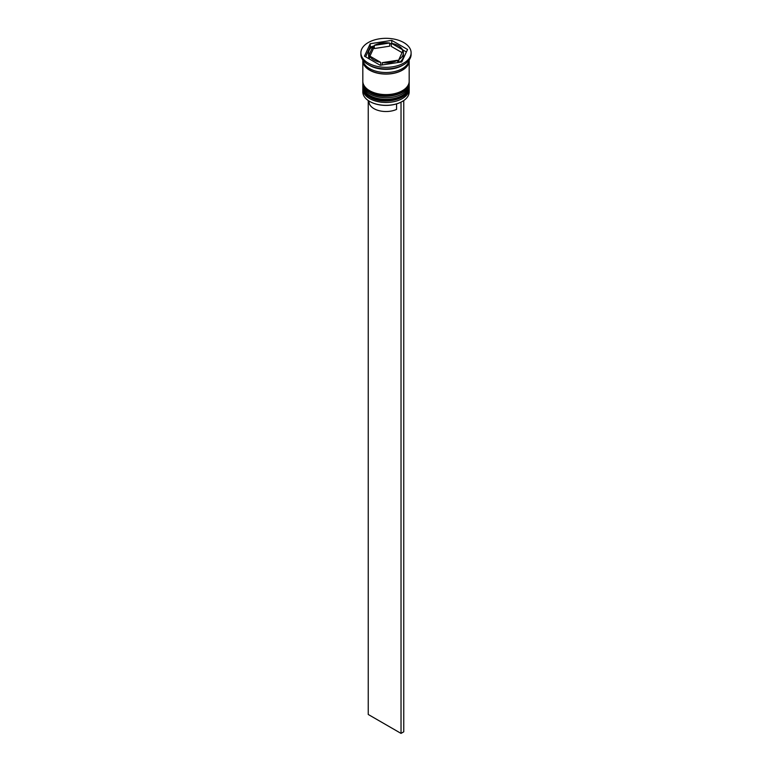 <?xml version="1.0" encoding="UTF-8"?>
<svg xmlns="http://www.w3.org/2000/svg" width="772" height="772" viewBox="0 0 772 772"><rect width="100%" height="100%" fill="white"/><g stroke="black" fill="none" stroke-linecap="round" stroke-linejoin="round"><path stroke-width="1.16" d="M402.251 101.479A22.793 13.163 180 0 1 402.115 101.557A22.793 13.163 180 0 1 400.697 102.309A22.793 13.163 180 0 1 369.885 101.557L369.605 101.402A23.179 13.385 0 0 0 402.395 101.402A23.179 13.385 0 0 0 409.179 91.936L409.179 89.098A23.179 13.385 180 0 1 394.868 101.46A23.179 13.385 180 0 1 369.605 98.555A23.179 13.385 180 0 1 362.821 89.098A23.179 13.385 180 0 1 362.879 88.172M409.121 88.172A23.179 13.385 180 0 1 409.179 89.098M409.121 83.444A23.179 13.385 180 0 1 409.179 84.36A23.179 13.385 180 0 1 394.868 96.732A23.179 13.385 180 0 1 369.605 93.827A23.179 13.385 180 0 1 362.821 84.36A23.179 13.385 180 0 1 362.879 83.444M360.891 52.824L360.891 54.397A25.109 14.494 0 0 0 368.244 64.645L369.605 65.437A23.179 13.385 0 0 0 402.395 65.437L403.756 64.645A25.109 14.494 0 0 0 411.109 54.397L411.109 52.824A25.109 14.494 0 0 0 403.756 42.566A25.109 14.494 0 0 0 376.389 39.42A25.109 14.494 0 0 0 360.891 52.824A25.109 14.494 0 0 0 368.244 63.072A25.109 14.494 0 0 0 395.611 66.218A25.109 14.494 0 0 0 411.109 52.824M369.605 65.437L368.244 64.645A25.109 14.494 0 0 0 403.756 64.645M362.821 84.36L362.821 85.943A23.179 13.385 0 0 0 369.605 95.41A23.179 13.385 0 0 0 394.868 98.305A23.179 13.385 0 0 0 409.179 85.943L409.179 84.36M362.85 60.013A23.179 13.385 0 0 0 362.821 60.708L362.821 81.214A23.179 13.385 0 0 0 369.605 90.671A23.179 13.385 0 0 0 394.868 93.576A23.179 13.385 0 0 0 409.179 81.214L409.179 60.708A23.179 13.385 0 0 0 409.15 60.013M362.821 60.708A23.179 13.385 0 0 0 369.605 70.165A23.179 13.385 0 0 0 394.868 73.07A23.179 13.385 0 0 0 409.179 60.708M362.879 60.052A23.179 13.385 0 0 0 369.605 68.592A23.179 13.385 0 0 0 394.125 71.661A23.179 13.385 0 0 0 409.121 60.052M406.39 51.975L402.559 49.765A17.389 10.036 0 0 0 398.294 45.722A17.389 10.036 0 0 0 391.298 43.261L391.298 46.416L402.077 52.641M368.997 101.035L368.997 101.711A17.003 9.814 0 0 0 373.976 108.649A17.003 9.814 0 0 0 396.576 109.402L396.576 103.911M369.885 101.557L369.605 101.402A23.179 13.385 0 0 1 362.821 91.936L362.821 89.098M382.304 64.935L382.304 62.629A17.389 10.036 0 0 0 397.696 60.245L397.696 62.561M369.441 59.029L369.441 55.873A17.389 10.036 0 0 0 380.702 62.378L380.702 65.186M369.923 56.153L373.137 49.225L373.137 46.069A17.389 10.036 0 0 0 368.611 52.824A17.389 10.036 0 0 0 369.016 54.957L369.016 58.103L369.441 57.186M368.611 52.824L368.611 55.97A17.389 10.036 0 0 0 369.016 58.103M389.696 43.01A17.389 10.036 0 0 0 374.304 45.394L374.304 48.549L389.696 46.166L389.696 43.01L374.304 45.394M391.298 43.261L402.559 49.765L402.559 51.608M382.304 62.629L397.696 60.245M369.441 55.873L380.702 62.378M373.137 46.069L369.016 54.957M380.229 65.263L401.768 61.924L407.548 49.485L391.771 40.385L370.232 43.714L364.452 56.153L380.229 65.263M372.461 46.523L370.232 46.87L365.61 56.819M370.232 46.87L370.232 43.714M391.298 43.608L389.696 43.859M374.304 46.233L373.137 46.416M391.771 43.348L391.771 40.385M399.539 62.271A17.389 10.036 0 0 0 403.389 55.97L403.389 52.824A17.389 10.036 0 0 0 402.984 50.691L398.863 59.569A17.389 10.036 0 0 0 403.389 52.824M398.863 59.569L398.863 62.378M403.447 100.746L400.697 102.309M368.244 100.534L368.244 714.476L401.025 733.4L403.756 731.827L403.756 100.929M401.025 102.502L401.025 733.4M362.821 87.043A23.179 13.385 0 0 0 362.821 87.207A23.179 13.385 0 0 0 369.605 96.664A23.179 13.385 0 0 0 394.868 99.569A23.179 13.385 0 0 0 409.179 87.207A23.179 13.385 0 0 0 409.179 87.043M409.179 86.889A23.179 13.385 180 0 1 394.868 99.25A23.179 13.385 180 0 1 369.605 96.355A23.179 13.385 180 0 1 362.821 86.889L362.821 87.207C363.11 91.405 365.455 94.744 369.846 97.195C383.086 105.532 409.884 99.52 409.179 87.207L409.17 86.406M362.821 82.314A23.179 13.385 0 0 0 362.821 82.469A23.179 13.385 0 0 0 369.605 91.936A23.179 13.385 0 0 0 394.868 94.84A23.179 13.385 0 0 0 409.179 82.469A23.179 13.385 0 0 0 409.179 82.314M409.179 82.16A23.179 13.385 180 0 1 394.868 94.522A23.179 13.385 180 0 1 369.605 91.617A23.179 13.385 180 0 1 362.821 82.16L362.821 82.469C363.11 86.676 365.455 90.006 369.846 92.466C383.086 100.794 409.884 94.792 409.179 82.469L409.17 81.668M408.986 60.863A22.986 13.269 180 0 1 394.675 72.993A22.986 13.269 180 0 1 369.749 70.088A22.986 13.269 180 0 1 363.014 60.863M362.83 86.406L362.821 86.889M362.83 81.668L362.821 82.16"/></g></svg>
